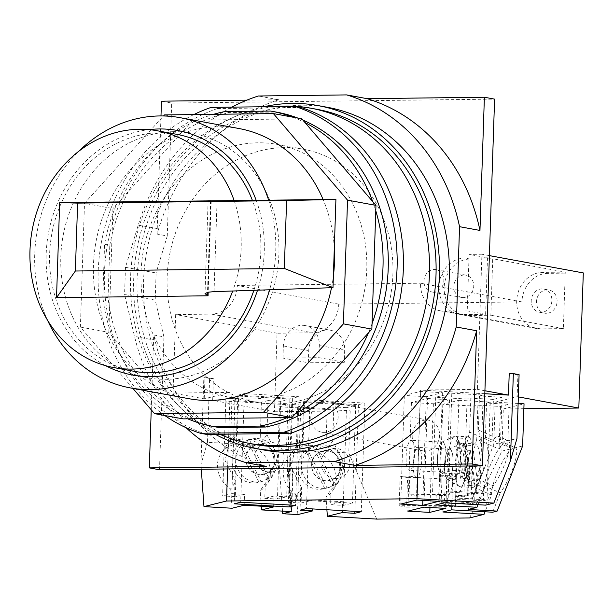 <?xml version="1.0" encoding="UTF-8"?>
<svg xmlns="http://www.w3.org/2000/svg" width="614" height="614" viewBox="0 0 614 614"><rect width="100%" height="100%" fill="white"/><g stroke="black" fill="none" stroke-linecap="round" stroke-linejoin="round"><path stroke-width="0.46" stroke-dasharray="3.07 2.3" d="M132.9 388.386L80.388 327.085L84.494 203.349L163.493 115.969M238.846 128.495A137.39 119.976 -79.6 0 0 218.5 126.768A137.39 119.976 -79.6 0 0 94.28 253.444A137.39 119.976 -79.6 0 0 189.074 398.732M331.499 287.72A137.39 119.976 -79.6 0 0 333.379 276.062M334.3 248.24A137.39 119.976 -79.6 0 0 323.133 199.558M80.388 327.085L108.824 332.32L182.964 418.871M187.715 418.809A160.308 139.992 100.4 0 1 179.733 415.095A160.308 139.992 100.4 0 1 112.055 336.096A160.308 139.992 100.4 0 1 109 326.924A160.308 139.992 100.4 0 1 102.83 296.792L104.572 244.295A160.308 139.992 100.4 0 1 112.753 213.987L112.93 208.591L84.494 203.349M218.576 427.467A160.308 139.992 -79.6 0 1 108.056 297.752L102.83 296.792M108.824 332.32L112.753 213.987A160.308 139.992 100.4 0 1 116.414 204.731A160.308 139.992 100.4 0 1 189.388 124.013A160.308 139.992 100.4 0 1 197.624 120.098L297.076 118.886A160.308 139.992 100.4 0 1 305.058 122.6M108.056 297.752L109.799 245.255L104.572 244.295M164.798 415.524A170.4 148.803 100.4 0 1 98.961 259.43A170.4 148.803 100.4 0 1 193.863 114.565M109.799 245.255A160.308 139.992 -79.6 0 1 229.728 112.592L275.962 112.032A160.308 139.992 -79.6 0 1 276.661 112.155M302.932 120.121A160.308 139.992 -79.6 0 0 298.005 118.126M206.642 434.413A170.4 148.803 -79.6 0 1 104.441 272.793A170.4 148.803 -79.6 0 1 217.448 108.548L211.178 107.389M217.448 108.548L301.144 107.527M249.637 399.138A128.687 112.37 100.4 0 1 230.58 397.519A128.687 112.37 100.4 0 1 141.796 261.441A128.687 112.37 100.4 0 1 258.141 142.793A128.687 112.37 100.4 0 1 277.206 144.413A128.687 112.37 100.4 0 1 365.99 280.491A128.687 112.37 100.4 0 1 249.637 399.138M284.274 147.606A128.687 112.37 -79.6 0 0 167.921 266.253A128.687 112.37 -79.6 0 0 256.713 402.339A128.687 112.37 -79.6 0 0 275.77 403.951A128.687 112.37 -79.6 0 0 392.116 285.303A128.687 112.37 -79.6 0 0 303.331 149.225A128.687 112.37 -79.6 0 0 284.274 147.606M219.758 434.251A170.4 148.803 100.4 0 1 133.177 251.679A170.4 148.803 100.4 0 1 275.095 106.613M317.423 109.407A170.4 148.803 -79.6 0 0 292.18 107.266A170.4 148.803 -79.6 0 0 138.119 264.373A170.4 148.803 -79.6 0 0 255.685 444.559M215.276 434.305A174.269 152.18 100.4 0 1 135.755 256.238A174.269 152.18 100.4 0 1 263.936 106.744M327.999 107.419A174.269 152.18 -79.6 0 0 302.188 105.224A174.269 152.18 -79.6 0 0 144.628 265.908A174.269 152.18 -79.6 0 0 264.864 450.185M186.073 427.705A190.847 166.655 100.4 0 1 134.543 336.441L124.573 294.474L155.204 300.116L163.923 336.863L153.715 334.983L154.958 340.202A190.847 166.655 -79.6 0 0 266.606 466.456M231.877 107.135A190.847 166.655 100.4 0 0 138.234 225.069L125.479 267.32L124.573 294.474M151.236 409.784L153.715 334.983M159.517 469.771L163.923 336.863M246.897 100.136L278.771 99.752L258.356 95.991M278.771 99.752A190.847 166.655 -79.6 0 0 158.65 228.83L157.061 234.087L167.269 235.968L171.682 103.06L161.474 101.18M171.682 103.06L494.592 99.123M157.061 234.087L160.983 115.939M125.479 267.32L156.102 272.961L155.204 300.116M167.269 235.968L156.102 272.961M270.736 111.065L275.962 112.032M229.728 112.592L224.501 111.633M292.778 117.167A160.308 139.992 100.4 0 1 297.076 118.886L301.827 118.832M372.729 201.607A160.308 139.992 100.4 0 1 375.783 210.779M372.038 323.716A160.308 139.992 100.4 0 1 368.377 332.965M295.403 413.683A160.308 139.992 100.4 0 1 287.168 417.597M164.437 114.925L192.873 120.16L197.624 120.098A160.308 139.992 100.4 0 1 213.557 114.319M192.873 120.16L112.93 208.591M47.608 320.37A137.39 119.976 100.4 0 1 78.753 151.305M268.663 200.195A137.39 119.976 100.4 0 1 269.615 289.777M418.042 466.609L420.582 390.067L477.431 389.368L481.921 254.242L469.104 254.403L467.223 310.884L444.459 311.16A28.351 24.76 -79.6 0 1 440.261 310.807A28.351 24.76 -79.6 0 1 420.529 283.223L444.152 287.575A28.351 24.76 -79.6 0 0 463.885 315.159A28.351 24.76 -79.6 0 0 468.083 315.512L490.847 315.235L492.72 258.755L469.956 259.031A28.351 24.76 -79.6 0 0 444.152 287.575L521.915 301.896A28.351 24.76 -79.6 0 1 547.719 273.353L583.3 272.923M227.587 468.935L230.127 392.392L204.239 398.831L173.056 393.083L230.127 392.392M173.056 393.083L175.665 314.552L211.454 314.115A28.467 24.852 -79.6 0 0 237.365 285.456L420.529 283.223M330.424 330.225A20.5 17.906 -79.6 0 1 344.692 350.164L344.285 362.329L308.32 362.767L308.727 350.602A20.5 17.906 -79.6 0 1 327.385 329.964A20.5 17.906 -79.6 0 1 330.424 330.225L305.074 325.55A20.5 17.906 100.4 0 1 319.341 345.498L318.942 357.663L282.977 358.1L308.32 362.767M310.822 417.029A15.596 13.615 -79.6 0 0 321.675 432.195A15.596 13.615 -79.6 0 0 323.985 432.394A15.596 13.615 -79.6 0 0 338.184 416.691A15.596 13.615 -79.6 0 0 327.331 401.525A15.596 13.615 -79.6 0 0 325.021 401.326A15.596 13.615 -79.6 0 0 310.822 417.029M484.814 393.735L420.582 390.067M297.867 514.578L296.493 495.375L301.597 487.861L301.09 503.004L313.056 500.034L312.764 508.929M313.056 500.034L342.551 501.715L342.251 510.61M303.646 401.548L310.085 399.944L364.893 403.076L358.446 404.68L303.646 401.548L300.039 510.173M358.446 404.68L354.907 511.339M342.551 501.715L339.788 502.406L297.637 499.996L288.434 502.283L301.09 503.004M339.788 502.406L330.585 504.693L343.241 505.414L352.444 503.127L339.788 502.406M326.894 509.735L325.988 497.056L331.084 489.542L330.585 504.693M346.48 407.658L333.824 406.936L327.201 408.586L297.706 406.898L304.337 405.248L291.681 404.526L300.883 402.231L355.683 405.37L346.48 407.658L343.241 505.414M355.683 405.37L352.444 503.127M333.824 406.936L332.696 440.982L343.502 462.05L338.406 482.213L331.084 489.542M332.696 440.982L325.788 451.167C321.483 447.621 316.624 445.687 311.206 445.365C305.78 445.066 300.814 446.439 296.293 449.479L303.201 439.294L295.879 446.624L286.915 459.832A27.592 24.03 -145.9 0 1 302.794 450.354L308.013 450.077L313.178 450.945A27.592 24.03 -145.9 0 1 332.581 490.809A27.592 24.03 -145.9 0 1 325.988 497.056M296.493 495.375A27.592 24.03 -145.9 0 1 286.915 459.832M301.597 487.861L290.79 466.786L295.879 446.624M297.706 406.898L296.293 449.479M327.201 408.586L325.788 451.167M304.337 405.248L303.201 439.294M291.681 404.526L288.434 502.283M300.883 402.231L297.637 499.996M376.704 519.091L348.775 452.978L313.178 450.945M523.872 408.717L503.296 408.97L501.899 451.113L469.564 517.955M268.042 400.581L261.411 402.231L231.915 400.543L238.547 398.893L225.891 398.171L235.093 395.884L289.9 399.016L280.69 401.303L268.042 400.581L266.906 434.628L259.998 444.812C250.389 437.552 240.558 436.984 230.503 443.131L237.418 432.939L230.096 440.269L225 460.431L235.807 481.506L230.71 489.02A27.592 24.03 -145.9 0 1 221.124 453.477A27.592 24.03 -145.9 0 1 237.004 443.999L207.478 442.31L209.597 378.439L213.388 378.654L212.667 400.382L274.443 411.756L277.044 333.225L312.841 332.788A28.467 24.852 100.4 0 0 338.744 304.137L521.915 301.896M274.443 411.756L350.172 410.835L348.775 452.978M546.391 313.324A11.781 10.284 100.4 0 1 544.649 313.178A11.781 10.284 100.4 0 1 536.521 300.722A11.781 10.284 100.4 0 1 547.174 289.862A11.781 10.284 100.4 0 1 548.916 290.015A11.781 10.284 100.4 0 1 557.044 302.464A11.781 10.284 100.4 0 1 546.391 313.324M439.563 435.372A15.596 13.615 100.4 0 1 425.372 451.067A15.596 13.615 100.4 0 1 423.061 450.876A15.596 13.615 100.4 0 1 412.209 435.702A15.596 13.615 100.4 0 1 426.4 419.999A15.596 13.615 100.4 0 1 428.71 420.199A15.596 13.615 100.4 0 1 439.563 435.372M400.151 476.241L399.177 505.782L447.951 505.192L448.934 475.643L439.371 475.766L438.749 494.447L409.101 494.807L409.722 476.126L400.151 476.241L407.573 477.608L406.598 507.156L455.373 506.558L456.356 477.009L446.792 477.132L446.171 495.813L416.522 496.173L417.136 477.492L407.573 477.608M442.909 512.007L443.27 501.139L439.555 502.068L451.82 502.766L441.059 505.445L444.866 505.66L455.626 502.981L470.93 503.856L474.645 502.935L475.144 487.785L491.599 495.037L485.052 511.769M491.599 495.037A27.592 6.424 113.8 0 1 498.476 469.894A27.592 6.424 113.8 0 1 512.345 448.512L513.887 447.568L515.392 447.759L522.637 445.956M501.899 451.113L512.345 448.512M474.645 502.935L443.27 501.139M451.559 509.85L451.919 498.99L483.295 500.786L487.009 499.857L471.705 498.982L472.442 498.798L484.868 467.047L484.131 467.231L471.705 498.982M458.873 400.305L490.248 402.101L486.541 403.022L509.129 404.319L500.479 406.468L477.884 405.179L474.177 406.1L442.801 404.304L458.873 400.305L455.634 498.069L451.919 498.99M442.801 404.304L439.555 502.068M455.626 502.981L468.052 471.23L457.292 473.908L444.866 505.66M451.82 502.766L452.894 470.362L468.052 471.23M474.177 406.1L470.93 503.856M457.292 473.908L442.134 473.041L441.059 505.445M442.134 473.041L452.894 470.362M490.248 402.101L487.009 499.857M468.275 509.443L472.442 498.798L455.634 498.069M467.899 498.768L468.973 466.364L484.868 467.047L493.771 444.306L505.261 441.443L506.803 440.499L508.308 440.691L516.965 438.534M484.131 467.231L468.973 466.364M472.442 498.798L484.868 467.047M469.71 466.179L468.635 498.583M468.068 480.716C463.846 465.711 464.384 449.525 469.679 432.156L470.808 398.11L467.093 399.031L463.846 496.787L467.561 495.866L468.068 480.716L484.515 487.969L477.968 504.7M484.515 487.969A27.592 6.424 113.8 0 1 491.392 462.826A27.592 6.424 113.8 0 1 505.261 441.443M518.132 403.467L495.176 402.155L493.771 444.306M497.831 436.063L508.308 440.691A27.592 6.424 113.8 0 1 506.619 459.042A27.592 6.424 113.8 0 1 493.172 485.82L476.717 478.567C482.005 461.198 482.543 445.004 478.329 430L500.633 439.831L497.839 436.047L496.473 435.948L491.983 441.988L469.679 432.156M495.176 402.155L517.157 396.69L517.878 374.962L519.091 374.663M467.561 495.866L436.186 494.07L435.825 504.931M436.186 494.07L432.471 494.999L463.846 496.787M467.093 399.031L435.717 397.235L451.797 393.236L448.55 490.993L444.835 491.921L444.475 502.782M435.717 397.235L432.471 494.999M444.835 491.921L476.211 493.717L476.717 478.567M485.605 505.138L493.172 485.82M476.211 493.717L479.925 492.789L448.55 490.993M478.329 430L479.457 395.953L502.045 397.25L500.633 439.831M451.797 393.236L483.172 395.032L479.457 395.953M483.172 395.032L479.925 492.789M502.045 397.25L493.395 399.399L491.983 441.988M493.395 399.399L470.808 398.11M517.878 374.962L509.221 373.366M484.914 390.75L477.431 389.368M489.396 255.624L481.921 254.242M517.157 396.69L518.346 396.905M463.885 315.159L536.421 328.521A28.351 24.76 100.4 0 0 540.619 328.874L563.383 328.597L565.256 272.117L492.72 258.755M565.256 272.117L542.492 272.393A28.351 24.76 100.4 0 0 516.689 300.937A28.351 24.76 100.4 0 0 536.421 328.521M487.493 257.788L485.62 314.276L462.856 314.552A28.351 24.76 100.4 0 1 458.658 314.191A28.351 24.76 100.4 0 1 438.926 286.615A28.351 24.76 100.4 0 1 464.729 258.064L487.493 257.788L469.104 254.403M464.169 275.011A11.344 9.901 -79.6 0 0 453.915 285.472A11.344 9.901 -79.6 0 0 461.743 297.46A11.344 9.901 -79.6 0 0 463.416 297.606A11.344 9.901 -79.6 0 0 473.67 287.152A11.344 9.901 -79.6 0 0 465.849 275.156A11.344 9.901 -79.6 0 0 464.169 275.011M485.62 314.276L467.223 310.884M338.744 304.137L237.365 285.456M541.947 288.902A11.781 10.284 -79.6 0 0 531.294 299.762A11.781 10.284 -79.6 0 0 539.422 312.219A11.781 10.284 -79.6 0 0 541.164 312.365A11.781 10.284 -79.6 0 0 551.817 301.505A11.781 10.284 -79.6 0 0 543.689 289.048A11.781 10.284 -79.6 0 0 541.947 288.902M563.383 328.597L490.847 315.235M277.044 333.225L175.665 314.552M213.388 378.654L204.961 377.103L204.239 398.831M201.3 469.257L200.955 464.46L203.848 377.38L204.961 377.103M207.478 442.31L200.955 464.46M230.71 489.02L232.077 508.231M266.906 434.628L277.712 455.695L272.616 475.858L265.294 483.195L260.198 490.709A27.592 24.03 -145.9 0 0 266.798 484.454A27.592 24.03 -145.9 0 0 247.388 444.59L286.546 446.831L291.174 511.608L292.609 468.344L293.024 468.367L288.158 469.449L292.609 468.344M237.004 443.999L242.215 443.722L247.388 444.59M231.915 400.543L230.503 443.131M261.411 402.231L259.998 444.812M238.547 398.893L237.418 432.939M235.807 481.506L235.3 496.657L244.502 494.362L244.149 505.23M225.891 398.171L222.644 495.928L235.3 496.657M289.9 399.016L286.654 496.772L273.998 496.051L273.637 506.911M235.093 395.884L231.854 493.641L222.644 495.928M244.502 494.362L231.854 493.641M261.311 506.205L260.198 490.709M273.998 496.051L264.795 498.338L265.294 483.195M292.057 500.778L291.696 511.639L290.936 501.055L292.057 500.778L293.024 468.367M288.158 469.449L291.174 511.608M290.936 501.055L288.58 469.472M282.517 511.109L278.073 448.934L302.794 450.354M212.667 400.382L287.943 404.687L279.47 406.79L278.073 448.934M287.943 404.687L286.546 446.831M279.47 406.79L350.172 410.835M209.597 378.439L203.848 377.38M290.836 501.047L291.949 500.771M280.69 401.303L277.451 499.067L286.654 496.772M264.795 498.338L277.451 499.067M433.53 292.103A11.344 9.901 100.4 0 1 431.849 291.957A11.344 9.901 100.4 0 1 424.021 279.961A11.344 9.901 100.4 0 1 434.275 269.508A11.344 9.901 100.4 0 1 435.955 269.646A11.344 9.901 100.4 0 1 443.784 281.642A11.344 9.901 100.4 0 1 433.53 292.103M503.296 408.97L524.041 403.805M504.915 443.131L515.392 447.759A27.592 6.424 113.8 0 1 513.703 466.11A27.592 6.424 113.8 0 1 500.249 492.889L483.801 485.636L483.295 500.786M486.541 403.022L485.413 437.068L507.717 446.9L504.923 443.116L503.557 443.016L499.067 449.057L476.756 439.225C471.468 456.593 470.93 472.78 475.144 487.785M485.413 437.068C489.627 452.073 489.089 468.267 483.801 485.636M500.479 406.468L499.067 449.057M509.129 404.319L507.717 446.9M477.884 405.179L476.756 439.225M492.689 512.206L500.249 492.889M399.177 505.782L406.598 507.156M447.951 505.192L455.373 506.558M448.934 475.643L456.356 477.009M439.371 475.766L446.792 477.132M438.749 494.447L446.171 495.813M409.101 494.807L416.522 496.173M409.722 476.126L417.136 477.492M310.085 399.944L306.486 508.569M364.893 403.076L361.285 511.7M427.498 398.509L449.463 399.768L433.384 403.766L411.426 402.508L427.498 398.509L423.898 507.133M411.426 402.508L407.819 511.132M449.463 399.768L445.856 508.392M433.384 403.766L429.946 507.479M237.856 395.193L244.295 393.589L299.102 396.728L292.655 398.325L237.856 395.193L234.249 503.818M292.655 398.325L289.117 504.984M244.295 393.589L240.696 502.214M299.102 396.728L295.495 505.345M426.3 396.698L404.342 395.439L420.421 391.44L442.379 392.699L426.3 396.698L422.862 500.41M442.379 392.699L438.78 501.323M404.342 395.439L400.735 504.063M420.421 391.44L416.814 500.065M318.942 357.663L344.285 362.329M282.977 358.1L283.376 345.935A20.5 17.906 100.4 0 1 302.042 325.297A20.5 17.906 100.4 0 1 305.074 325.55M259.016 482.182L239.744 444.137A21.812 20.876 76 0 0 233.266 467.776A21.812 20.876 76 0 0 252.362 482.919A21.812 20.876 76 0 0 258.341 482.358A21.812 20.876 76 0 0 259.016 482.182L261.226 481.629A21.812 20.876 76 0 0 268.617 477.7L249.345 439.662L247.135 440.207L266.407 478.252L268.617 477.7M239.744 444.137L241.954 443.592L261.226 481.629M266.407 478.252A21.812 20.876 76 0 0 272.892 454.613A21.812 20.876 76 0 0 253.797 439.471A21.812 20.876 76 0 0 247.81 440.031A21.812 20.876 76 0 0 247.135 440.207M257.481 438.557A21.812 20.876 -104 0 1 277.566 458.336A21.812 20.876 -104 0 1 262.024 481.445A21.812 20.876 -104 0 1 256.038 482.005A21.812 20.876 -104 0 1 235.96 462.219A21.812 20.876 -104 0 1 251.494 439.11A21.812 20.876 -104 0 1 257.481 438.557M260.95 444.152A15.266 14.613 -104 0 1 275.087 460.201A15.266 14.613 -104 0 1 259.937 474.568A15.266 14.613 -104 0 1 245.8 458.528A15.266 14.613 -104 0 1 260.95 444.152M260.942 444.375A15.051 14.406 76 0 0 256.805 444.759A15.051 14.406 76 0 0 246.091 460.7A15.051 14.406 76 0 0 259.945 474.353A15.051 14.406 76 0 0 264.074 473.97A15.051 14.406 76 0 0 274.796 458.021A15.051 14.406 76 0 0 260.942 444.375M249.345 439.662A21.812 20.876 76 0 0 241.954 443.592M269.147 472.066A15.051 14.406 -104 0 1 255.294 458.412A15.051 14.406 -104 0 1 266.016 442.471A15.051 14.406 -104 0 1 270.145 442.08A15.051 14.406 -104 0 1 283.998 455.734A15.051 14.406 -104 0 1 273.276 471.675A15.051 14.406 -104 0 1 269.147 472.066M324.806 488.529L305.534 450.492A21.812 20.876 76 0 0 299.056 474.131A21.812 20.876 76 0 0 318.144 489.274A21.812 20.876 76 0 0 324.131 488.713A21.812 20.876 76 0 0 324.806 488.529L327.016 487.984A21.812 20.876 76 0 0 334.407 484.055L315.135 446.01L312.925 446.562L332.197 484.599L334.407 484.055M305.534 450.492L307.744 449.947L327.016 487.984M332.197 484.599A21.812 20.876 76 0 0 338.682 460.96A21.812 20.876 76 0 0 319.587 445.825A21.812 20.876 76 0 0 313.601 446.378A21.812 20.876 76 0 0 312.925 446.562M323.271 444.904A21.812 20.876 -104 0 1 343.349 464.691A21.812 20.876 -104 0 1 327.815 487.8A21.812 20.876 -104 0 1 321.828 488.353A21.812 20.876 -104 0 1 301.743 468.574A21.812 20.876 -104 0 1 317.284 445.465A21.812 20.876 -104 0 1 323.271 444.904M326.732 450.507A15.266 14.613 -104 0 1 340.87 466.556A15.266 14.613 -104 0 1 325.727 480.923A15.266 14.613 -104 0 1 311.59 464.875A15.266 14.613 -104 0 1 326.732 450.507M326.725 450.73A15.051 14.406 76 0 0 322.596 451.113A15.051 14.406 76 0 0 311.874 467.054A15.051 14.406 76 0 0 325.735 480.708A15.051 14.406 76 0 0 329.864 480.317A15.051 14.406 76 0 0 340.586 464.376A15.051 14.406 76 0 0 326.725 450.73M315.135 446.01A21.812 20.876 76 0 0 307.744 449.947M334.937 478.413A15.051 14.406 -104 0 1 321.084 464.767A15.051 14.406 -104 0 1 331.806 448.819A15.051 14.406 -104 0 1 335.935 448.435A15.051 14.406 -104 0 1 349.788 462.089A15.051 14.406 -104 0 1 339.066 478.03A15.051 14.406 -104 0 1 334.937 478.413M475.144 485.781L470.355 450.407A21.812 6.063 -86.7 0 0 467.83 473.931A21.812 6.063 -86.7 0 0 472.642 487.432A21.812 6.063 -86.7 0 0 473.164 487.378A21.812 6.063 -86.7 0 0 475.144 485.781L467.615 485.352A21.812 6.063 -86.7 0 0 469.887 480.478L465.097 445.104L472.626 445.534L477.416 480.908L469.887 480.478M470.355 450.407L462.826 449.978L467.615 485.352M477.416 480.908A21.812 6.063 -86.7 0 0 479.933 457.384A21.812 6.063 -86.7 0 0 475.129 443.884A21.812 6.063 -86.7 0 0 474.607 443.93A21.812 6.063 -86.7 0 0 472.626 445.534M462.058 443.216A21.812 6.063 93.3 0 1 462.58 443.162A21.812 6.063 93.3 0 1 467.431 464.345A21.812 6.063 93.3 0 1 460.615 486.664A21.812 6.063 93.3 0 1 460.086 486.71A21.812 6.063 93.3 0 1 459.226 486.434A21.812 6.063 93.3 0 1 455.281 464.591A21.812 6.063 93.3 0 1 461.69 443.339A21.812 6.063 93.3 0 1 462.058 443.216M449.287 449.011A15.266 4.244 93.3 0 1 453.078 463.156A15.266 4.244 93.3 0 1 448.281 479.427A15.266 4.244 93.3 0 1 447.307 479.265A15.266 4.244 93.3 0 1 444.544 463.977A15.266 4.244 93.3 0 1 449.034 449.103A15.266 4.244 93.3 0 1 449.287 449.011M449.279 449.233A15.051 4.183 -86.7 0 0 444.574 464.629A15.051 4.183 -86.7 0 0 447.921 479.242A15.051 4.183 -86.7 0 0 448.289 479.212A15.051 4.183 -86.7 0 0 452.994 463.816A15.051 4.183 -86.7 0 0 449.64 449.195A15.051 4.183 -86.7 0 0 449.279 449.233M465.097 445.104A21.812 6.063 -86.7 0 0 462.826 449.978M416.914 477.416A15.051 4.183 93.3 0 1 416.545 477.454A15.051 4.183 93.3 0 1 413.199 462.833A15.051 4.183 93.3 0 1 417.904 447.437A15.051 4.183 93.3 0 1 418.264 447.399A15.051 4.183 93.3 0 1 421.618 462.02A15.051 4.183 93.3 0 1 416.914 477.416M465.542 438.465L470.332 473.839A21.812 6.063 -86.7 0 0 472.857 450.315A21.812 6.063 -86.7 0 0 468.045 436.815A21.812 6.063 -86.7 0 0 467.523 436.861A21.812 6.063 -86.7 0 0 465.542 438.465L458.013 438.035A21.812 6.063 -86.7 0 0 455.741 442.909L460.531 478.275L468.06 478.713L463.271 443.339L455.741 442.909M470.332 473.839L462.802 473.402L458.013 438.035M463.271 443.339A21.812 6.063 -86.7 0 0 460.753 466.855A21.812 6.063 -86.7 0 0 465.558 480.363A21.812 6.063 -86.7 0 0 466.08 480.309A21.812 6.063 -86.7 0 0 468.06 478.713M453.531 479.595A21.812 6.063 93.3 0 1 453.009 479.641A21.812 6.063 93.3 0 1 452.142 479.365A21.812 6.063 93.3 0 1 448.197 457.522A21.812 6.063 93.3 0 1 454.606 436.27A21.812 6.063 93.3 0 1 454.974 436.147A21.812 6.063 93.3 0 1 455.496 436.094A21.812 6.063 93.3 0 1 460.354 457.276A21.812 6.063 93.3 0 1 453.531 479.595M441.197 472.358A15.266 4.244 93.3 0 1 440.223 472.197A15.266 4.244 93.3 0 1 437.467 456.908A15.266 4.244 93.3 0 1 441.95 442.034A15.266 4.244 93.3 0 1 442.203 441.942A15.266 4.244 93.3 0 1 445.994 456.079A15.266 4.244 93.3 0 1 441.197 472.358M441.205 472.143A15.051 4.183 -86.7 0 0 445.91 456.747A15.051 4.183 -86.7 0 0 442.564 442.126A15.051 4.183 -86.7 0 0 442.195 442.164A15.051 4.183 -86.7 0 0 437.49 457.56A15.051 4.183 -86.7 0 0 440.844 472.174A15.051 4.183 -86.7 0 0 441.205 472.143M460.531 478.275A21.812 6.063 -86.7 0 0 462.802 473.402M410.82 440.368A15.051 4.183 93.3 0 1 411.188 440.33A15.051 4.183 93.3 0 1 414.534 454.951A15.051 4.183 93.3 0 1 409.83 470.347A15.051 4.183 93.3 0 1 409.469 470.378A15.051 4.183 93.3 0 1 406.115 455.765A15.051 4.183 93.3 0 1 410.82 440.368M173.969 131.657A124.32 108.563 -79.6 0 0 61.561 246.291A124.32 108.563 -79.6 0 0 147.337 377.756A124.32 108.563 -79.6 0 0 165.749 379.322A124.32 108.563 -79.6 0 0 278.157 264.688A124.32 108.563 -79.6 0 0 192.382 133.223A124.32 108.563 -79.6 0 0 173.969 131.657M105.631 365.691A124.32 108.563 100.4 0 1 48.46 233.128A124.32 108.563 100.4 0 1 149.11 129.631M256.192 200.341A124.32 108.563 100.4 0 1 257.535 290.184M177.032 134.389A120.398 105.132 -79.6 0 0 159.203 132.877A120.398 105.132 -79.6 0 0 50.348 243.881A120.398 105.132 -79.6 0 0 133.415 371.194M253.881 290.307A120.398 105.132 -79.6 0 0 252.392 200.379M234.149 200.594A120.398 105.132 100.4 0 1 232.714 291.005M211.208 200.847L208.177 292.164M154.958 340.202L134.543 336.441M138.234 225.069L158.65 228.83M547.719 273.353L542.492 272.393M469.956 259.031L464.729 258.064M462.856 314.552L444.459 311.16M540.619 328.874L468.083 315.512M211.454 314.115L312.841 332.788M283.376 345.935L308.727 350.602M344.692 350.164L319.341 345.498M210.541 200.855L207.501 292.295M210.878 200.855L207.847 292.226M214.048 291.627L217.064 200.793M256.713 402.339L230.58 397.519M303.331 149.225L277.206 144.413M338.414 482.213L332.581 490.809M458.658 314.191L440.261 310.807M539.422 312.219L544.649 313.178M543.689 289.048L548.916 290.015M230.089 440.269L221.124 453.477M272.624 475.865L266.798 484.454M461.743 297.46L431.849 291.957M465.849 275.156L435.955 269.646M423.061 450.876L321.675 432.195M428.71 420.199L327.331 401.525M262.024 481.445L258.341 482.358M251.494 439.11L247.81 440.031M256.805 444.759L266.016 442.471M264.074 473.97L273.276 471.675M327.815 487.8L324.131 488.713M317.284 445.465L313.601 446.378M322.596 451.113L331.806 448.819M329.864 480.317L339.066 478.03M462.58 443.162L475.129 443.884M447.307 479.265L459.226 486.434M449.034 449.103L461.69 443.339M460.086 486.71L472.642 487.432M447.921 479.242L416.545 477.454M449.64 449.195L418.264 447.399M453.009 479.641L465.558 480.363M440.223 472.197L452.142 479.365M441.95 442.034L454.606 436.27M455.496 436.094L468.045 436.815M442.564 442.126L411.188 440.33M440.844 472.174L409.469 470.378M132.708 375.062L147.337 377.756M177.745 130.529L192.382 133.223M208.108 200.847L205.022 293.669"/><path stroke-width="0.92" d="M163.493 115.969L164.437 114.925L273.391 113.59L347.532 200.141L343.426 323.87L263.483 412.301L154.528 413.629L132.9 388.386M269.615 289.777A137.39 119.976 100.4 0 1 150.683 389.637A137.39 119.976 100.4 0 1 130.337 387.91L189.074 398.732A137.39 119.976 -79.6 0 0 209.42 400.458A137.39 119.976 -79.6 0 0 331.499 287.72M333.379 276.062A137.39 119.976 -79.6 0 0 334.3 248.24M323.133 199.558A137.39 119.976 -79.6 0 0 238.846 128.495L180.117 117.673A137.39 119.976 100.4 0 1 268.663 200.195M154.528 413.629L182.964 418.871L187.715 418.809A160.308 139.992 100.4 0 0 213.357 426.507A160.308 139.992 100.4 0 0 214.056 426.63L219.282 427.597A160.308 139.992 -79.6 0 1 218.576 427.467L213.357 426.507M193.863 114.565A170.4 148.803 100.4 0 1 211.178 107.389L294.873 106.368A170.4 148.803 100.4 0 1 397.074 267.988A170.4 148.803 100.4 0 1 284.059 432.233L200.371 433.254A170.4 148.803 100.4 0 1 164.798 415.524M302.932 120.121A160.308 139.992 -79.6 0 1 386.981 284.144A160.308 139.992 -79.6 0 1 265.509 427.029L219.282 427.597M298.005 118.126A160.308 139.992 -79.6 0 0 276.661 112.155L271.434 111.195A160.308 139.992 100.4 0 1 292.778 117.167M200.371 433.254L206.642 434.413L290.33 433.392L284.059 432.233M290.33 433.392A170.4 148.803 -79.6 0 0 403.344 269.147A170.4 148.803 -79.6 0 0 301.144 107.527L294.873 106.368M275.095 106.613A170.4 148.803 100.4 0 1 285.648 106.061A170.4 148.803 100.4 0 1 310.891 108.202A170.4 148.803 100.4 0 1 428.449 288.388A170.4 148.803 100.4 0 1 274.389 445.503A170.4 148.803 100.4 0 1 249.154 443.362A170.4 148.803 100.4 0 1 219.758 434.251M249.154 443.362L255.685 444.559A170.4 148.803 -79.6 0 0 280.92 446.708A170.4 148.803 -79.6 0 0 434.988 289.593A170.4 148.803 -79.6 0 0 317.423 109.407L310.891 108.202M263.936 106.744A174.269 152.18 100.4 0 1 292.31 103.405A174.269 152.18 100.4 0 1 318.121 105.6A174.269 152.18 100.4 0 1 438.358 289.885A174.269 152.18 100.4 0 1 280.798 450.561A174.269 152.18 100.4 0 1 254.987 448.366A174.269 152.18 100.4 0 1 215.276 434.305M254.987 448.366L264.864 450.185A174.269 152.18 -79.6 0 0 290.675 452.38A174.269 152.18 -79.6 0 0 448.235 291.704A174.269 152.18 -79.6 0 0 327.999 107.419L318.121 105.6M231.877 107.135A190.847 166.655 100.4 0 1 258.356 95.991L346.672 94.909A190.847 166.655 100.4 0 1 459.548 226.681L456.225 326.986A190.847 166.655 100.4 0 1 334.507 461.621L246.191 462.695A190.847 166.655 100.4 0 1 186.073 427.705M246.191 462.695L266.606 466.456L149.309 467.891L151.236 409.784M472.22 463.946L354.923 465.381A190.847 166.655 -79.6 0 0 476.641 330.746L472.22 463.946L482.427 465.826L159.517 469.771L149.309 467.891M354.923 465.381L334.507 461.621M456.225 326.986L476.641 330.746M482.427 465.826L494.592 99.123L484.385 97.242L479.964 230.442L459.548 226.681M479.964 230.442A190.847 166.655 -79.6 0 0 367.088 98.67L484.385 97.242M346.672 94.909L367.088 98.67M160.983 115.939L161.474 101.18L246.897 100.136M213.557 114.319A160.308 139.992 100.4 0 1 224.501 111.633L270.736 111.065A160.308 139.992 100.4 0 1 271.434 111.195M263.483 412.301L291.919 417.543L287.168 417.597A160.308 139.992 100.4 0 1 260.282 426.07L214.056 426.63M265.509 427.029L260.282 426.07M305.058 122.6A160.308 139.992 100.4 0 1 372.729 201.607L301.827 118.832L273.391 113.59M347.532 200.141L375.96 205.383L375.783 210.779A160.308 139.992 100.4 0 1 372.038 323.716L371.861 329.112L343.426 323.87M368.377 332.965A160.308 139.992 100.4 0 1 295.403 413.683L371.861 329.112M291.919 417.543L295.403 413.683M287.168 417.597L187.715 418.809M375.783 210.779L372.038 323.716M375.96 205.383L372.729 201.607M130.337 387.91A137.39 119.976 100.4 0 1 47.608 320.37M78.753 151.305A137.39 119.976 100.4 0 1 159.763 115.946A137.39 119.976 100.4 0 1 180.117 117.673M291.696 511.639L261.572 509.912L273.637 506.911L244.149 505.23L232.077 508.231L203.971 506.619L226.52 501.009L416.975 498.683L418.042 466.609M226.52 501.009L227.587 468.935M416.975 498.683L493.856 503.081L510.449 460.684L513.342 373.604L509.221 373.366L508.499 395.094L484.814 393.735M312.764 508.929L312.695 510.894L297.867 514.578L282.701 513.711L282.517 511.109M291.174 511.608L282.701 513.711M312.695 510.894L300.039 510.173L306.486 508.569L361.285 511.7L354.846 513.304L342.19 512.583L327.362 516.267L376.704 519.091L469.564 517.955L484.039 514.355L442.909 512.007L451.559 509.85L492.689 512.206L497.14 511.094L468.275 509.443L476.955 507.287L435.825 504.931L444.475 502.782L485.605 505.138L493.856 503.081M407.819 511.132L423.898 507.133L445.856 508.392L429.785 512.391L407.819 511.132M289.056 506.949L234.249 503.818L240.696 502.214L295.495 505.345L289.056 506.949L289.117 504.984M438.78 501.323L422.701 505.322L400.735 504.063L416.814 500.065L438.78 501.323M354.907 511.339L354.846 513.304M342.251 510.61L342.19 512.583M327.362 516.267L326.894 509.735M523.872 408.717L578.818 408.041L583.3 272.923L489.396 255.624M485.052 511.769L484.039 514.355M477.968 504.7L476.955 507.287M497.14 511.094L522.637 445.956L524.041 403.805L518.132 403.467M513.342 373.604L519.091 374.663L516.965 438.534L510.449 460.684M508.499 395.094L484.914 390.75M518.346 396.905L578.818 408.041M203.971 506.619L201.3 469.257M261.572 509.912L261.311 506.205M429.946 507.479L429.785 512.391M422.862 500.41L422.701 505.322M257.535 290.184A124.32 108.563 100.4 0 1 151.121 376.62A124.32 108.563 100.4 0 1 132.708 375.062A124.32 108.563 100.4 0 1 105.631 365.691M149.11 129.631A124.32 108.563 100.4 0 1 159.333 128.963A124.32 108.563 100.4 0 1 177.745 130.529A124.32 108.563 100.4 0 1 256.192 200.341M232.714 291.005A120.398 105.132 100.4 0 1 131.596 369.091A120.398 105.132 100.4 0 1 113.767 367.579L133.415 371.194A120.398 105.132 -79.6 0 0 151.251 372.713A120.398 105.132 -79.6 0 0 253.881 290.307M252.392 200.379A120.398 105.132 -79.6 0 0 177.032 134.389L157.384 130.774A120.398 105.132 100.4 0 1 234.149 200.594M113.767 367.579A120.398 105.132 100.4 0 1 30.7 240.266A120.398 105.132 100.4 0 1 139.555 129.255A120.398 105.132 100.4 0 1 157.384 130.774M210.541 200.855L59.681 202.597L56.526 297.644L208.054 295.794L205.022 293.669L207.847 292.226L214.048 291.627L332.995 287.667L284.336 268.464L286.592 200.571L335.919 199.412L210.878 200.855C207.325 200.878 207.21 200.847 210.541 200.763C207.21 200.847 207.325 200.878 210.878 200.855M208.177 292.164L208.054 295.794M56.526 297.644L75.368 271.012L284.336 268.464M59.681 202.597L77.617 203.119L286.592 200.571M332.995 287.667L335.919 199.412M75.368 271.012L77.617 203.119M207.501 292.295L207.402 295.518"/></g></svg>
